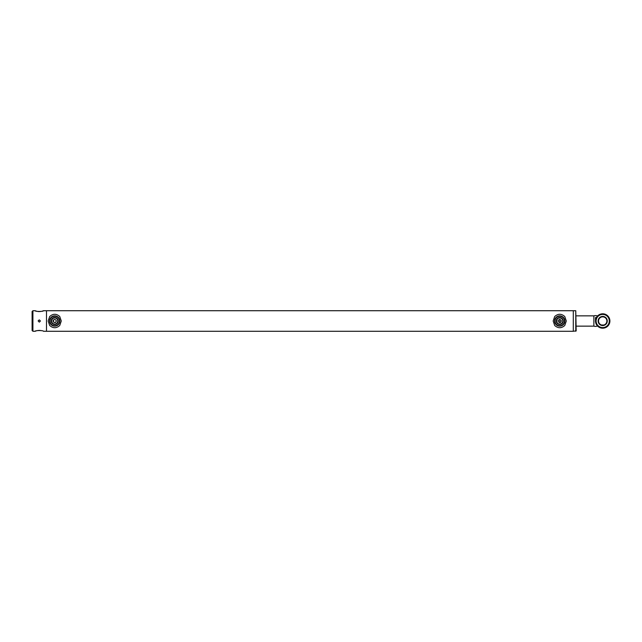 <?xml version="1.0" encoding="UTF-8"?>
<svg xmlns="http://www.w3.org/2000/svg" width="642" height="642" viewBox="0 0 642 642"><rect width="100%" height="100%" fill="white"/><g stroke="black" fill="none" stroke-linecap="round" stroke-linejoin="round"><path stroke-width="0.96" d="M48.158 321L49.691 325.478C53.045 328.463 56.392 328.463 59.746 325.478L61.279 321L59.746 316.522C56.392 313.537 53.045 313.537 49.691 316.522L48.158 321M553.171 321L554.696 325.478C558.05 328.463 561.405 328.463 564.759 325.478L566.284 321L564.759 316.522C561.405 313.537 558.05 313.537 554.696 316.522L553.171 321M576.179 326.144L593.858 326.144L593.858 315.856L593.858 326.144A5.401 5.401 0 0 0 597.533 326M595.503 321L595.503 321A7.198 7.198 0 0 1 602.702 313.802A7.198 7.198 0 0 1 609.9 321A7.198 7.198 0 0 1 602.702 328.198A7.198 7.198 0 0 1 595.503 321L595.503 317.501M597.533 316A5.401 5.401 0 0 0 593.858 315.856L576.179 315.856M595.856 323.223L596.033 323.704M596.009 323.648L595.864 323.247M595.632 319.644L595.567 320.069M558.211 320.374L558.083 320.92M559.728 322.645C557.609 321.546 557.609 320.454 559.728 319.355C561.846 320.454 561.846 321.546 559.728 322.645L559.824 319.355M53.198 320.374L53.117 321.361M54.722 322.645C52.596 321.546 52.596 320.454 54.722 319.355C56.841 320.454 56.841 321.546 54.722 322.645M573.298 310.921L573.298 331.079M36.971 311.314L35.133 310.72C34.877 311.667 43.72 311.667 43.463 310.72L46.497 310.72L46.497 331.28L573.097 331.28M32.919 331.28L32.1 330.461L32.1 311.539L32.919 310.72L32.919 331.28L35.133 331.28C34.869 330.333 43.72 330.333 43.463 331.28L46.497 331.28L46.497 310.72L573.097 310.72M55.348 322.517L55.758 322.276M560.354 322.517L560.771 322.276M54.722 324.483A3.483 3.483 0 0 1 51.232 321A3.483 3.483 0 0 1 54.722 317.517A3.483 3.483 0 0 1 58.205 321A3.483 3.483 0 0 1 54.722 324.483M54.722 317.926A3.074 3.074 0 0 0 51.641 321A3.074 3.074 0 0 0 54.722 324.074A3.074 3.074 0 0 0 57.796 321A3.074 3.074 0 0 0 54.722 317.926M54.722 325.727A4.727 4.727 0 0 0 59.449 321A4.727 4.727 0 0 0 54.722 316.273A4.727 4.727 0 0 0 49.988 321A4.727 4.727 0 0 0 54.722 325.727M54.722 326.144A5.144 5.144 0 0 0 59.858 321A5.144 5.144 0 0 0 54.722 315.856A5.144 5.144 0 0 0 49.578 321A5.144 5.144 0 0 0 54.722 326.144M559.728 324.483A3.483 3.483 0 0 1 556.245 321A3.483 3.483 0 0 1 559.728 317.517A3.483 3.483 0 0 1 563.211 321A3.483 3.483 0 0 1 559.728 324.483M559.728 317.926A3.074 3.074 0 0 0 556.654 321A3.074 3.074 0 0 0 559.728 324.074A3.074 3.074 0 0 0 562.801 321A3.074 3.074 0 0 0 559.728 317.926M559.728 325.727A4.727 4.727 0 0 0 564.454 321A4.727 4.727 0 0 0 559.728 316.273A4.727 4.727 0 0 0 555.001 321A4.727 4.727 0 0 0 559.728 325.727M559.728 326.144A5.144 5.144 0 0 0 564.872 321A5.144 5.144 0 0 0 559.728 315.856A5.144 5.144 0 0 0 554.584 321A5.144 5.144 0 0 0 559.728 326.144M575.77 331.28L575.77 310.72L573.298 310.72L573.298 331.28L576.179 330.871L575.77 310.72M53.487 319.909L53.487 322.091M38.167 321L39.298 319.868L40.43 321L39.298 322.132L38.167 321L39.298 322.132M38.183 320.807L39.298 319.868M35.133 331.28L36.353 330.847M36.979 330.678L37.685 330.534M37.709 330.534L38.873 330.413M39.226 330.397L40.125 330.437M40.871 330.534L41.618 330.678M43.463 310.72L42.524 311.065M42.236 311.153L41.618 311.314M40.903 311.466L38.889 311.595M38.464 311.563L37.701 311.466M603.833 325.004L601.57 325.004L603.833 325.004M602.517 328.19L601.57 328.11M598.127 321A4.574 4.574 0 0 1 602.702 316.426A4.574 4.574 0 0 1 607.276 321A4.574 4.574 0 0 1 602.702 325.574A4.574 4.574 0 0 1 598.127 321M598.537 321A4.165 4.165 0 0 1 602.702 316.835A4.165 4.165 0 0 1 606.867 321A4.165 4.165 0 0 1 602.702 325.165A4.165 4.165 0 0 1 598.537 321M609.282 321A6.58 6.58 0 0 1 602.702 327.58A6.58 6.58 0 0 1 596.121 321A6.58 6.58 0 0 1 602.702 314.42A6.58 6.58 0 0 1 609.282 321M32.919 310.72L35.133 310.72"/></g></svg>

